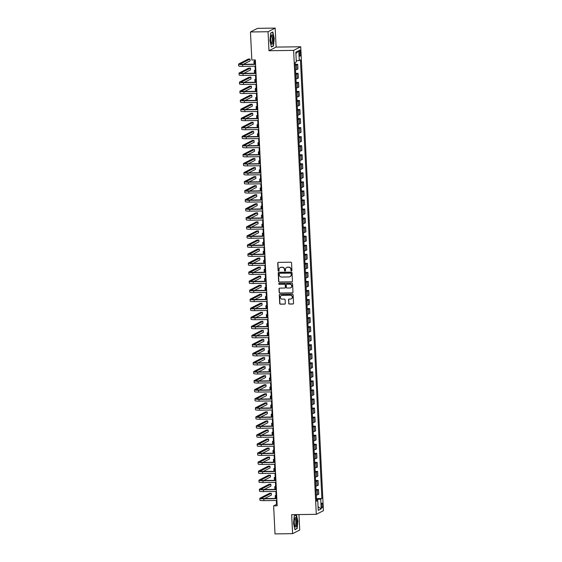 <?xml version="1.0" encoding="UTF-8"?>
<svg xmlns="http://www.w3.org/2000/svg" width="562" height="562" viewBox="0 0 562 562"><rect width="100%" height="100%" fill="white"/><g stroke="black" fill="none" stroke-linecap="round" stroke-linejoin="round"><path stroke-width="0.84" d="M291.46 270.954A0.499 0.478 -117 0 0 291.924 270.448L291.552 262.904A0.717 0.681 -117 0 0 290.828 262.201L278.394 262.37A0.717 0.681 -117 0 0 277.74 263.093L278.106 270.638A0.499 0.478 -117 0 0 278.815 271.081A0.499 0.478 -117 0 0 279.075 270.624L279.026 269.648A2.297 2.192 -117 0 1 281.126 267.343L282.159 267.329A2.297 2.192 -117 0 1 284.484 269.577L284.534 270.554A0.499 0.478 -117 0 0 285.243 270.989A0.499 0.478 -117 0 0 285.496 270.54L285.454 269.563A2.297 2.192 -117 0 1 287.547 267.259L288.587 267.245A2.297 2.192 -117 0 1 290.905 269.486L290.954 270.462A0.499 0.478 -117 0 0 291.46 270.954M286.718 267.442A2.297 2.192 -117 0 1 287.744 267.161L288.777 267.147A2.297 2.192 -117 0 1 291.102 269.388L291.151 270.364A0.499 0.478 -117 0 0 291.755 270.842M278.204 262.405A0.717 0.681 -117 0 0 277.93 262.995L278.302 270.54A0.499 0.478 -117 0 0 278.907 271.017M280.29 267.526A2.297 2.192 -117 0 1 281.316 267.245L282.356 267.231A2.297 2.192 -117 0 1 284.674 269.479L284.723 270.455A0.499 0.478 -117 0 0 285.334 270.933M322.658 505.154A2.339 0.625 89.2 0 0 322.012 503.131A2.339 0.625 89.2 0 0 321.429 505.779A2.339 0.625 89.2 0 0 322.075 507.802A2.339 0.625 89.2 0 0 322.658 505.154M288.657 303.361A0.717 0.681 -117 0 0 289.388 304.056L292.872 304.014A0.717 0.681 -117 0 0 293.526 303.29L293.118 294.91A0.717 0.681 -117 0 0 292.395 294.207L279.96 294.376A0.717 0.681 -117 0 0 279.3 295.099L279.714 303.48A0.717 0.681 -117 0 0 280.438 304.183L284.653 304.119A0.717 0.681 -117 0 0 285.306 303.403L285.131 299.813A0.717 0.681 -117 0 0 284.407 299.117L282.321 299.146A1.918 1.834 -117 0 1 281.351 295.535A1.918 1.834 -117 0 1 282.131 295.345L290.315 295.233A1.918 1.834 -117 0 1 291.285 298.836A1.918 1.834 -117 0 1 290.505 299.033L289.142 299.047A0.717 0.681 -117 0 0 288.482 299.771L288.854 303.262A0.717 0.681 -117 0 0 289.578 303.958L293.062 303.916A0.717 0.681 -117 0 0 293.259 303.88M291.671 514.659L292.605 533.661L275.008 533.9L273.638 505.856L277.157 505.807L255.352 59.965L251.832 60.015L250.462 31.971L268.053 31.732L268.98 50.728L293.617 50.39L316.301 514.328L291.671 514.659M291.79 281.913A0.717 0.681 -117 0 0 292.451 281.197L292.036 272.816A0.717 0.681 -117 0 0 291.313 272.113L278.878 272.282A0.717 0.681 -117 0 0 278.225 272.999L278.633 281.386A0.717 0.681 -117 0 0 279.356 282.089L291.987 281.815A0.717 0.681 -117 0 0 292.177 281.787M292.577 283.859L292.992 292.247A0.717 0.681 -117 0 1 292.331 292.964L279.897 293.132A0.717 0.681 -117 0 1 279.173 292.43L278.998 288.847A0.717 0.681 -117 0 1 279.651 288.123L284.695 288.053A0.717 0.681 -117 0 0 285.356 287.337L285.236 284.955A0.717 0.681 -117 0 0 284.512 284.253L279.258 284.33A0.499 0.478 -117 0 1 279.005 283.381A0.499 0.478 -117 0 1 279.209 283.332L291.854 283.157A0.717 0.681 -117 0 1 292.577 283.859M299.286 52.617L299.363 54.212A2.262 0.604 89.2 0 0 299.989 56.172A2.262 0.604 89.2 0 0 300.558 53.608L300.48 52.013A2.262 0.604 89.2 0 0 299.848 50.053A2.262 0.604 89.2 0 0 299.286 52.617M293.617 50.39L300.733 46.765L323.424 510.696L316.301 514.328M295.9 53.516L298.794 50.721L295.837 52.231L296.315 61.996L295.148 62.593L316.596 501.192L317.762 500.602L316.561 500.391M298.794 50.721L299.272 60.485L296.258 60.851M316.469 498.571L321.893 498.494L300.438 59.895L299.272 60.485M321.893 498.494L320.726 499.091L321.204 508.863L318.24 510.373L317.762 500.602M268.98 50.728L276.104 47.096L275.176 28.1L268.053 31.732M275.176 28.1L257.579 28.339L250.462 31.971M292.605 533.661L299.722 530.029L298.963 514.56M276.104 47.096L300.733 46.765M276.335 500.475L276.525 504.381L273.638 505.856M254.79 59.972L254.993 64.166M255.092 66.218L255.436 73.215M255.534 75.266L255.879 82.263M255.977 84.307L256.321 91.311M256.42 93.355L256.764 100.359M256.862 102.403L257.206 109.4M257.305 111.452L257.649 118.449M257.747 120.5L258.091 127.497M258.19 129.548L258.534 136.545M258.632 138.589L258.977 145.593M259.075 147.637L259.419 154.641M259.518 156.686L259.862 163.683M259.96 165.734L260.304 172.731M260.403 174.782L260.747 181.779M260.845 183.83L261.19 190.827M261.288 192.871L261.632 199.875M261.73 201.92L262.075 208.923M262.173 210.968L262.517 217.965M262.616 220.016L262.96 227.013M263.058 229.064L263.402 236.061M263.501 238.112L263.845 245.109M263.943 247.161L264.288 254.157M264.386 256.202L264.73 263.206M264.828 265.25L265.173 272.254M265.271 274.298L265.615 281.295M265.714 283.346L266.058 290.343M266.156 292.395L266.5 299.391M266.599 301.443L266.943 308.44M267.041 310.484L267.386 317.488M267.484 319.532L267.828 326.536M267.926 328.58L268.271 335.577M268.369 337.629L268.713 344.625M268.812 346.677L269.149 353.674M269.254 355.725L269.591 362.722M269.697 364.766L270.034 371.77M270.139 373.814L270.477 380.818M270.582 382.863L270.919 389.859M271.024 391.911L271.362 398.908M271.467 400.959L271.804 407.956M271.91 410.007L272.247 417.004M272.352 419.048L272.689 426.052M272.795 428.096L273.132 435.1M273.237 437.145L273.575 444.142M273.68 446.193L274.017 453.19M274.123 455.241L274.46 462.238M274.565 464.289L274.902 471.286M275.008 473.337L275.345 480.334M275.45 482.379L275.787 489.383M275.893 491.427L276.23 498.431M317.193 500.503L317.144 499.52L316.518 499.527M277.087 504.374L276.525 504.381M295.233 64.314L297.698 64.279L296.532 64.869A2.922 0.365 177.2 0 1 295.275 65.15M295.5 69.85A2.922 0.365 177.2 0 0 296.764 69.576L297.923 68.986L297.698 64.279M295.675 73.362L298.141 73.327L296.975 73.917A2.922 0.365 177.2 0 1 295.717 74.191M295.942 78.898A2.922 0.365 177.2 0 0 297.207 78.624L298.366 78.027L298.141 73.327M296.118 82.403L298.584 82.375L297.417 82.965A2.922 0.365 177.2 0 1 296.16 83.239M296.385 87.946A2.922 0.365 177.2 0 0 297.649 87.672L298.808 87.075L298.584 82.375M296.56 91.451L299.026 91.416L297.86 92.013A2.922 0.365 177.2 0 1 296.603 92.287M296.827 96.994A2.922 0.365 177.2 0 0 298.092 96.72L299.251 96.123L299.026 91.416M297.003 100.5L299.469 100.465L298.303 101.062A2.922 0.365 177.2 0 1 297.045 101.336M297.27 106.042A2.922 0.365 177.2 0 0 298.534 105.761L299.694 105.171L299.469 100.465M297.446 109.548L299.911 109.513L298.745 110.11A2.922 0.365 177.2 0 1 297.488 110.384M297.712 115.084A2.922 0.365 177.2 0 0 298.977 114.81L300.136 114.219L299.911 109.513M297.888 118.596L300.354 118.561L299.188 119.151A2.922 0.365 177.2 0 1 297.93 119.432M298.155 124.132A2.922 0.365 177.2 0 0 299.42 123.858L300.579 123.268L300.354 118.561M298.331 127.644L300.796 127.609L299.63 128.199A2.922 0.365 177.2 0 1 298.373 128.473M298.598 133.18A2.922 0.365 177.2 0 0 299.862 132.906L301.021 132.309L300.796 127.609M298.773 136.685L301.239 136.657L300.073 137.247A2.922 0.365 177.2 0 1 298.815 137.521M299.04 142.228A2.922 0.365 177.2 0 0 300.305 141.954L301.464 141.357L301.239 136.657M299.216 145.734L301.682 145.698L300.515 146.296A2.922 0.365 177.2 0 1 299.251 146.57M299.483 151.276A2.922 0.365 177.2 0 0 300.747 151.002L301.906 150.405L301.682 145.698M299.658 154.782L302.124 154.747L300.958 155.344A2.922 0.365 177.2 0 1 299.694 155.618M299.925 160.325A2.922 0.365 177.2 0 0 301.19 160.044L302.349 159.453L302.124 154.747M300.101 163.83L302.567 163.795L301.401 164.392A2.922 0.365 177.2 0 1 300.136 164.666M300.368 169.366A2.922 0.365 177.2 0 0 301.632 169.092L302.792 168.502L302.567 163.795M300.544 172.878L303.009 172.843L301.843 173.433A2.922 0.365 177.2 0 1 300.579 173.714M300.81 178.414A2.922 0.365 177.2 0 0 302.075 178.14L303.234 177.55L303.009 172.843M300.986 181.926L303.445 181.891L302.286 182.481A2.922 0.365 177.2 0 1 301.021 182.755M301.253 187.462A2.922 0.365 177.2 0 0 302.518 187.188L303.677 186.591L303.445 181.891M301.429 190.968L303.887 190.94L302.728 191.53A2.922 0.365 177.2 0 1 301.464 191.804M301.696 196.51A2.922 0.365 177.2 0 0 302.953 196.236L304.119 195.639L303.887 190.94M301.871 200.016L304.33 199.981L303.171 200.578A2.922 0.365 177.2 0 1 301.906 200.852M302.138 205.559A2.922 0.365 177.2 0 0 303.396 205.285L304.562 204.687L304.33 199.981M302.314 209.064L304.773 209.029L303.613 209.626A2.922 0.365 177.2 0 1 302.349 209.9M302.581 214.607A2.922 0.365 177.2 0 0 303.838 214.326L305.004 213.736L304.773 209.029M302.756 218.112L305.215 218.077L304.056 218.674A2.922 0.365 177.2 0 1 302.792 218.948M303.023 223.648A2.922 0.365 177.2 0 0 304.281 223.374L305.447 222.784L305.215 218.077M303.199 227.16L305.658 227.125L304.499 227.715A2.922 0.365 177.2 0 1 303.234 227.996M303.466 232.696A2.922 0.365 177.2 0 0 304.723 232.422L305.89 231.832L305.658 227.125M303.642 236.209L306.1 236.173L304.941 236.764A2.922 0.365 177.2 0 1 303.677 237.038M303.909 241.744A2.922 0.365 177.2 0 0 305.166 241.47L306.332 240.88L306.1 236.173M304.084 245.25L306.543 245.222L305.384 245.812A2.922 0.365 177.2 0 1 304.119 246.086M304.351 250.793A2.922 0.365 177.2 0 0 305.609 250.519L306.775 249.921L306.543 245.222M304.527 254.298L306.985 254.27L305.826 254.86A2.922 0.365 177.2 0 1 304.562 255.134M304.794 259.841A2.922 0.365 177.2 0 0 306.051 259.567L307.217 258.97L306.985 254.27M304.962 263.346L307.428 263.311L306.269 263.908A2.922 0.365 177.2 0 1 305.004 264.182M305.236 268.889A2.922 0.365 177.2 0 0 306.494 268.615L307.66 268.018L307.428 263.311M305.405 272.394L307.871 272.359L306.712 272.956A2.922 0.365 177.2 0 1 305.447 273.23M305.679 277.937A2.922 0.365 177.2 0 0 306.936 277.656L308.102 277.066L307.871 272.359M305.847 281.443L308.313 281.407L307.154 282.005A2.922 0.365 177.2 0 1 305.89 282.279M306.121 286.978A2.922 0.365 177.2 0 0 307.379 286.704L308.545 286.114L308.313 281.407M306.29 290.491L308.756 290.456L307.597 291.046A2.922 0.365 177.2 0 1 306.332 291.327M306.564 296.026A2.922 0.365 177.2 0 0 307.821 295.752L308.988 295.162L308.756 290.456M306.733 299.532L309.198 299.504L308.039 300.094A2.922 0.365 177.2 0 1 306.775 300.368M307.007 305.075A2.922 0.365 177.2 0 0 308.264 304.801L309.43 304.204L309.198 299.504M307.175 308.58L309.641 308.552L308.482 309.142A2.922 0.365 177.2 0 1 307.217 309.416M307.449 314.123A2.922 0.365 177.2 0 0 308.707 313.849L309.873 313.252L309.641 308.552M307.618 317.628L310.084 317.593L308.924 318.19A2.922 0.365 177.2 0 1 307.66 318.464M307.892 323.171A2.922 0.365 177.2 0 0 309.149 322.897L310.315 322.3L310.084 317.593M308.06 326.677L310.526 326.641L309.367 327.239A2.922 0.365 177.2 0 1 308.102 327.513M308.334 332.219A2.922 0.365 177.2 0 0 309.592 331.938L310.758 331.348L310.526 326.641M308.503 335.725L310.969 335.69L309.81 336.287A2.922 0.365 177.2 0 1 308.545 336.561M308.777 341.26A2.922 0.365 177.2 0 0 310.034 340.986L311.2 340.396L310.969 335.69M308.945 344.773L311.411 344.738L310.252 345.328A2.922 0.365 177.2 0 1 308.988 345.609M309.219 350.309A2.922 0.365 177.2 0 0 310.477 350.035L311.643 349.445L311.411 344.738M309.388 353.821L311.854 353.786L310.688 354.376A2.922 0.365 177.2 0 1 309.43 354.65M309.662 359.357A2.922 0.365 177.2 0 0 310.919 359.083L312.086 358.486L311.854 353.786M309.831 362.862L312.296 362.834L311.13 363.424A2.922 0.365 177.2 0 1 309.873 363.698M310.105 368.405A2.922 0.365 177.2 0 0 311.362 368.131L312.528 367.534L312.296 362.834M310.273 371.911L312.739 371.875L311.573 372.473A2.922 0.365 177.2 0 1 310.315 372.747M310.547 377.453A2.922 0.365 177.2 0 0 311.805 377.179L312.971 376.582L312.739 371.875M310.716 380.959L313.182 380.924L312.015 381.521A2.922 0.365 177.2 0 1 310.758 381.795M310.99 386.501A2.922 0.365 177.2 0 0 312.247 386.22L313.413 385.63L313.182 380.924M311.158 390.007L313.624 389.972L312.458 390.569A2.922 0.365 177.2 0 1 311.2 390.843M311.432 395.543A2.922 0.365 177.2 0 0 312.69 395.269L313.856 394.679L313.624 389.972M311.601 399.055L314.067 399.02L312.901 399.61A2.922 0.365 177.2 0 1 311.643 399.891M311.875 404.591A2.922 0.365 177.2 0 0 313.132 404.317L314.298 403.727L314.067 399.02M312.043 408.103L314.509 408.068L313.343 408.658A2.922 0.365 177.2 0 1 312.086 408.932M312.317 413.639A2.922 0.365 177.2 0 0 313.575 413.365L314.741 412.768L314.509 408.068M312.486 417.144L314.952 417.116L313.786 417.707A2.922 0.365 177.2 0 1 312.528 417.98M312.76 422.687A2.922 0.365 177.2 0 0 314.017 422.413L315.184 421.816L314.952 417.116M312.929 426.193L315.394 426.158L314.228 426.755A2.922 0.365 177.2 0 1 312.971 427.029M313.203 431.735A2.922 0.365 177.2 0 0 314.46 431.461L315.626 430.864L315.394 426.158M313.371 435.241L315.837 435.206L314.671 435.803A2.922 0.365 177.2 0 1 313.413 436.077M313.645 440.784A2.922 0.365 177.2 0 0 314.903 440.503L316.069 439.913L315.837 435.206M313.814 444.289L316.28 444.254L315.113 444.851A2.922 0.365 177.2 0 1 313.856 445.125M314.088 449.825A2.922 0.365 177.2 0 0 315.345 449.551L316.511 448.961L316.28 444.254M314.256 453.337L316.722 453.302L315.556 453.892A2.922 0.365 177.2 0 1 314.298 454.173M314.53 458.873A2.922 0.365 177.2 0 0 315.788 458.599L316.954 458.009L316.722 453.302M314.699 462.386L317.165 462.35L315.999 462.94A2.922 0.365 177.2 0 1 314.741 463.214M314.973 467.921A2.922 0.365 177.2 0 0 316.23 467.647L317.397 467.057L317.165 462.35M315.142 471.427L317.607 471.399L316.441 471.989A2.922 0.365 177.2 0 1 315.184 472.263M315.415 476.969A2.922 0.365 177.2 0 0 316.673 476.695L317.839 476.098L317.607 471.399M315.584 480.475L318.05 480.447L316.884 481.037A2.922 0.365 177.2 0 1 315.626 481.311M315.858 486.018A2.922 0.365 177.2 0 0 317.116 485.744L318.282 485.147L318.05 480.447M316.027 489.523L318.492 489.488L317.326 490.085A2.922 0.365 177.2 0 1 316.069 490.359M316.301 495.066A2.922 0.365 177.2 0 0 317.558 494.785L318.724 494.195L318.492 489.488M317.144 499.52L320.726 499.091M321.204 508.863L318.064 506.784M269.936 40.597L271.355 47.032L273.497 45.944L274.228 38.413L272.816 31.971L270.666 33.067L269.936 40.597M297.108 528.694L297.839 521.164L296.427 514.729L294.277 515.818L293.547 523.348L294.966 529.783L296.518 528.702M272.907 45.951L273.497 45.944M278.689 272.31A0.717 0.681 -117 0 0 278.415 272.9L278.822 281.288A0.717 0.681 -117 0 0 279.553 281.991L291.987 281.815M291.109 273.61A0.499 0.478 -117 0 0 290.603 273.118L279.686 273.265A0.499 0.478 -117 0 0 279.23 273.771L279.279 274.797A2.297 2.192 -117 0 0 281.597 277.045L289.058 276.94A2.297 2.192 -117 0 0 291.158 274.635L291.299 273.511A0.499 0.478 -117 0 0 290.793 273.02L290.603 273.118M279.588 273.28A0.499 0.478 -117 0 1 279.883 273.167L290.793 273.02M290.083 276.659A2.297 2.192 -117 0 0 291.355 274.537L291.158 274.635M291.299 273.511L291.355 274.537M279.462 288.158A0.717 0.681 -117 0 0 279.188 288.749L279.363 292.331A0.717 0.681 -117 0 0 280.094 293.034L292.528 292.865A0.717 0.681 -117 0 0 292.718 292.837M285.082 287.927A0.717 0.681 -117 0 0 285.545 287.238L285.426 284.857A0.717 0.681 -117 0 0 284.702 284.154L279.258 284.33M279.11 283.346A0.499 0.478 -117 0 0 279.454 284.232M289.929 287.983A1.918 1.834 -117 0 0 291.622 285.644A1.918 1.834 -117 0 0 289.746 284.182L286.859 284.224A0.717 0.681 -117 0 0 286.206 284.941L286.318 287.322A0.717 0.681 -117 0 0 287.042 288.025L289.929 287.983M290.8 287.744A1.918 1.834 -117 0 0 289.936 284.084L289.746 284.182M286.669 284.253A0.717 0.681 -117 0 1 287.049 284.126L289.936 284.084M288.952 299.082A0.717 0.681 -117 0 0 288.678 299.672L288.854 303.262M291.376 298.787A1.918 1.834 -117 0 0 290.512 295.134L290.315 295.233M281.45 295.486A1.918 1.834 -117 0 1 282.328 295.247L290.512 295.134M279.771 294.404A0.717 0.681 -117 0 0 279.497 295.001L279.904 303.382A0.717 0.681 -117 0 0 280.635 304.084L284.843 304.028A0.717 0.681 -117 0 0 285.032 303.993M254.839 60.963L254.136 61.314A5.479 0.688 -2.8 0 0 253.94 61.511A5.479 0.688 -2.8 0 0 254.881 61.848M253.94 61.511L254.031 63.323A5.479 0.688 -2.8 0 0 254.965 63.661M243.304 64.328L250.132 60.851L250.048 59.038L248.285 59.059L238.773 63.913A5.479 0.688 -2.8 0 0 238.576 64.11A5.479 0.688 -2.8 0 0 242.601 64.574L255.57 64.398M238.576 64.11L238.667 65.916A5.479 0.688 -2.8 0 0 242.693 66.386L255.654 66.211M255.555 64.159L243.086 64.328A3.653 0.457 177.2 0 1 240.403 64.019A3.653 0.457 177.2 0 1 240.529 63.885L250.048 59.038M255.281 70.004L254.579 70.362A5.479 0.688 -2.8 0 0 254.382 70.559A5.479 0.688 -2.8 0 0 255.324 70.896M254.382 70.559L254.474 72.372A5.479 0.688 -2.8 0 0 255.408 72.702M255.724 79.052L255.022 79.411A5.479 0.688 -2.8 0 0 254.825 79.607A5.479 0.688 -2.8 0 0 255.766 79.945M254.825 79.607L254.916 81.413A5.479 0.688 -2.8 0 0 255.851 81.75M256.167 88.101L255.464 88.459A5.479 0.688 -2.8 0 0 255.267 88.656A5.479 0.688 -2.8 0 0 256.209 88.993M255.267 88.656L255.359 90.461A5.479 0.688 -2.8 0 0 256.293 90.798M243.746 73.376L250.575 69.892L250.49 68.086L248.727 68.107L239.215 72.962A5.479 0.688 -2.8 0 0 239.019 73.151A5.479 0.688 -2.8 0 0 243.044 73.622L256.012 73.446M239.019 73.151L239.11 74.964A5.479 0.688 -2.8 0 0 243.135 75.434L256.096 75.252M255.998 73.208L243.529 73.376A3.653 0.457 177.2 0 1 240.845 73.067A3.653 0.457 177.2 0 1 240.972 72.934L250.49 68.086M244.189 82.424L251.017 78.94L250.933 77.135L249.17 77.156L239.651 82.003A5.479 0.688 -2.8 0 0 239.461 82.2A5.479 0.688 -2.8 0 0 243.487 82.67L256.455 82.495M239.461 82.2L239.553 84.012A5.479 0.688 -2.8 0 0 243.578 84.476L256.539 84.3M256.441 82.256L243.971 82.424A3.653 0.457 177.2 0 1 241.288 82.115A3.653 0.457 177.2 0 1 241.414 81.982L250.933 77.135M244.632 91.465L251.46 87.988L251.376 86.176L249.612 86.204L240.093 91.051A5.479 0.688 -2.8 0 0 239.904 91.248A5.479 0.688 -2.8 0 0 243.929 91.718L256.897 91.543M239.904 91.248L239.995 93.06A5.479 0.688 -2.8 0 0 244.02 93.524L256.982 93.348M256.883 91.304L244.414 91.473A3.653 0.457 177.2 0 1 241.73 91.156A3.653 0.457 177.2 0 1 241.857 91.03L251.376 86.176M256.609 97.149L255.907 97.507A5.479 0.688 -2.8 0 0 255.71 97.697A5.479 0.688 -2.8 0 0 256.651 98.034M255.71 97.697L255.801 99.509A5.479 0.688 -2.8 0 0 256.736 99.846M245.074 100.514L251.902 97.036L251.818 95.224L250.055 95.252L240.536 100.099A5.479 0.688 -2.8 0 0 240.346 100.296A5.479 0.688 -2.8 0 0 244.372 100.767L257.34 100.584M240.346 100.296L240.431 102.108A5.479 0.688 -2.8 0 0 244.463 102.572L257.424 102.396M257.326 100.345L244.856 100.521A3.653 0.457 177.2 0 1 242.173 100.205A3.653 0.457 177.2 0 1 242.299 100.078L251.818 95.224M272.767 43.26A4.749 1.272 89.2 0 0 272.97 36.895A4.749 1.272 89.2 0 0 271.277 35.35A4.749 1.272 89.2 0 0 271.116 35.75A4.749 1.272 89.2 0 0 271.39 43.674A4.749 1.272 89.2 0 0 272.767 43.26M271.13 43.021A3.597 0.962 89.2 0 0 271.348 43.112A3.597 0.962 89.2 0 0 271.924 42.361A3.597 0.962 89.2 0 0 272.198 38.349A3.597 0.962 89.2 0 0 271.249 35.919A3.597 0.962 89.2 0 0 271.039 36.017M270.652 33.228L272.647 32.21L274.017 38.448L273.315 45.747L271.291 46.772M294.298 522.899A4.749 1.272 89.2 0 0 295.001 526.425A4.749 1.272 89.2 0 0 296.322 526.165A4.749 1.272 89.2 0 0 296.806 521.62A4.749 1.272 89.2 0 0 294.881 518.101A4.749 1.272 89.2 0 0 294.298 522.899M294.741 525.772A3.597 0.962 89.2 0 0 294.959 525.863A3.597 0.962 89.2 0 0 295.858 521.782A3.597 0.962 89.2 0 0 294.86 518.67A3.597 0.962 89.2 0 0 294.65 518.768M295.949 514.968L297.628 521.199L296.926 528.498L294.902 529.523M294.263 515.979L296.258 514.961M257.052 106.197L256.349 106.548A5.479 0.688 -2.8 0 0 256.153 106.745A5.479 0.688 -2.8 0 0 257.094 107.082M256.153 106.745L256.244 108.557A5.479 0.688 -2.8 0 0 257.178 108.895M245.517 109.562L252.345 106.085L252.261 104.272L250.497 104.3L240.979 109.147A5.479 0.688 -2.8 0 0 240.789 109.344A5.479 0.688 -2.8 0 0 244.814 109.808L257.782 109.632M240.789 109.344L240.873 111.15A5.479 0.688 -2.8 0 0 244.906 111.62L257.867 111.445M257.768 109.393L245.299 109.569A3.653 0.457 177.2 0 1 242.615 109.253A3.653 0.457 177.2 0 1 242.742 109.126L252.261 104.272M257.494 115.245L256.792 115.596A5.479 0.688 -2.8 0 0 256.595 115.793A5.479 0.688 -2.8 0 0 257.537 116.13M256.595 115.793L256.686 117.606A5.479 0.688 -2.8 0 0 257.621 117.943M245.959 118.61L252.788 115.133L252.703 113.32L250.94 113.341L241.421 118.196A5.479 0.688 -2.8 0 0 241.231 118.392A5.479 0.688 -2.8 0 0 245.257 118.856L258.225 118.68M241.231 118.392L241.316 120.198A5.479 0.688 -2.8 0 0 245.348 120.668L258.309 120.493M258.211 118.442L245.742 118.61A3.653 0.457 177.2 0 1 243.058 118.301A3.653 0.457 177.2 0 1 243.184 118.168L252.703 113.32M257.937 124.286L257.234 124.645A5.479 0.688 -2.8 0 0 257.038 124.841A5.479 0.688 -2.8 0 0 257.979 125.178M257.038 124.841L257.129 126.654A5.479 0.688 -2.8 0 0 258.063 126.991M246.402 127.658L253.23 124.174L253.146 122.368L251.383 122.39L241.864 127.244A5.479 0.688 -2.8 0 0 241.674 127.434A5.479 0.688 -2.8 0 0 245.699 127.904L258.668 127.729M241.674 127.434L241.758 129.246A5.479 0.688 -2.8 0 0 245.791 129.717L258.752 129.541M258.653 127.49L246.184 127.658A3.653 0.457 177.2 0 1 243.494 127.349A3.653 0.457 177.2 0 1 243.627 127.216L253.146 122.368M258.38 133.335L257.677 133.693A5.479 0.688 -2.8 0 0 257.48 133.889A5.479 0.688 -2.8 0 0 258.422 134.227M257.48 133.889L257.572 135.695A5.479 0.688 -2.8 0 0 258.506 136.032M246.844 136.707L253.673 133.222L253.588 131.417L251.825 131.438L242.306 136.285A5.479 0.688 -2.8 0 0 242.117 136.482A5.479 0.688 -2.8 0 0 246.142 136.952L259.11 136.777M242.117 136.482L242.201 138.294A5.479 0.688 -2.8 0 0 246.233 138.758L259.194 138.582M259.096 136.538L246.627 136.707A3.653 0.457 177.2 0 1 243.936 136.397A3.653 0.457 177.2 0 1 244.07 136.264L253.588 131.417M258.815 142.383L258.12 142.741A5.479 0.688 -2.8 0 0 257.923 142.938A5.479 0.688 -2.8 0 0 258.864 143.275M257.923 142.938L258.014 144.743A5.479 0.688 -2.8 0 0 258.949 145.08M247.287 145.748L254.115 142.27L254.031 140.465L252.268 140.486L242.749 145.333A5.479 0.688 -2.8 0 0 242.559 145.53A5.479 0.688 -2.8 0 0 246.585 146.001L259.546 145.825M242.559 145.53L242.643 147.342A5.479 0.688 -2.8 0 0 246.676 147.806L259.637 147.63M259.539 145.586L247.069 145.755A3.653 0.457 177.2 0 1 244.379 145.439A3.653 0.457 177.2 0 1 244.512 145.312L254.031 140.465M259.258 151.431L258.562 151.789A5.479 0.688 -2.8 0 0 258.365 151.986A5.479 0.688 -2.8 0 0 259.307 152.316M258.365 151.986L258.457 153.791A5.479 0.688 -2.8 0 0 259.391 154.129M247.73 154.796L254.558 151.319L254.467 149.506L252.71 149.534L243.191 154.381A5.479 0.688 -2.8 0 0 243.002 154.578A5.479 0.688 -2.8 0 0 247.027 155.049L259.988 154.866M243.002 154.578L243.086 156.391A5.479 0.688 -2.8 0 0 247.118 156.854L260.08 156.679M259.981 154.634L247.512 154.803A3.653 0.457 177.2 0 1 244.821 154.487A3.653 0.457 177.2 0 1 244.955 154.36L254.467 149.506M259.7 160.479L259.005 160.83A5.479 0.688 -2.8 0 0 258.808 161.027A5.479 0.688 -2.8 0 0 259.749 161.364M258.808 161.027L258.899 162.84A5.479 0.688 -2.8 0 0 259.834 163.177M248.172 163.844L255 160.367L254.909 158.554L253.153 158.582L243.634 163.43A5.479 0.688 -2.8 0 0 243.444 163.626A5.479 0.688 -2.8 0 0 247.47 164.09L260.431 163.914M243.444 163.626L243.529 165.432A5.479 0.688 -2.8 0 0 247.561 165.902L260.522 165.727M260.424 163.675L247.954 163.851A3.653 0.457 177.2 0 1 245.264 163.535A3.653 0.457 177.2 0 1 245.397 163.409L254.909 158.554M260.143 169.527L259.447 169.879A5.479 0.688 -2.8 0 0 259.251 170.075A5.479 0.688 -2.8 0 0 260.192 170.412M259.251 170.075L259.342 171.888A5.479 0.688 -2.8 0 0 260.276 172.225M248.615 172.892L255.443 169.415L255.352 167.602L253.595 167.624L244.077 172.478A5.479 0.688 -2.8 0 0 243.887 172.675A5.479 0.688 -2.8 0 0 247.912 173.138L260.873 172.963M243.887 172.675L243.971 174.48A5.479 0.688 -2.8 0 0 248.004 174.951L260.965 174.775M260.866 172.724L248.397 172.892A3.653 0.457 177.2 0 1 245.706 172.583A3.653 0.457 177.2 0 1 245.84 172.45L255.352 167.602M260.585 178.568L259.89 178.927A5.479 0.688 -2.8 0 0 259.693 179.123A5.479 0.688 -2.8 0 0 260.635 179.461M259.693 179.123L259.785 180.936A5.479 0.688 -2.8 0 0 260.719 181.273M249.057 181.94L255.886 178.456L255.794 176.651L254.038 176.672L244.519 181.526A5.479 0.688 -2.8 0 0 244.33 181.723A5.479 0.688 -2.8 0 0 248.355 182.186L261.316 182.011M244.33 181.723L244.414 183.528A5.479 0.688 -2.8 0 0 248.446 183.999L261.407 183.823M261.309 181.772L248.84 181.94A3.653 0.457 177.2 0 1 246.149 181.631A3.653 0.457 177.2 0 1 246.282 181.498L255.794 176.651M261.028 187.617L260.332 187.975A5.479 0.688 -2.8 0 0 260.136 188.172A5.479 0.688 -2.8 0 0 261.077 188.509M260.136 188.172L260.227 189.977A5.479 0.688 -2.8 0 0 261.161 190.314M249.5 190.989L256.328 187.504L256.237 185.699L254.481 185.72L244.962 190.567A5.479 0.688 -2.8 0 0 244.772 190.764A5.479 0.688 -2.8 0 0 248.797 191.235L261.759 191.059M244.772 190.764L244.856 192.576A5.479 0.688 -2.8 0 0 248.889 193.047L261.85 192.864M261.752 190.82L249.282 190.989A3.653 0.457 177.2 0 1 246.592 190.68A3.653 0.457 177.2 0 1 246.725 190.546L256.237 185.699M261.471 196.665L260.775 197.023A5.479 0.688 -2.8 0 0 260.578 197.22A5.479 0.688 -2.8 0 0 261.52 197.557M260.578 197.22L260.67 199.025A5.479 0.688 -2.8 0 0 261.604 199.362M249.942 200.03L256.771 196.552L256.679 194.747L254.923 194.768L245.404 199.615A5.479 0.688 -2.8 0 0 245.215 199.812A5.479 0.688 -2.8 0 0 249.24 200.283L262.201 200.107M245.215 199.812L245.299 201.625A5.479 0.688 -2.8 0 0 249.331 202.088L262.292 201.913M262.194 199.868L249.725 200.037A3.653 0.457 177.2 0 1 247.034 199.721A3.653 0.457 177.2 0 1 247.168 199.594L256.679 194.747M261.913 205.713L261.218 206.071A5.479 0.688 -2.8 0 0 261.021 206.268A5.479 0.688 -2.8 0 0 261.962 206.605M261.021 206.268L261.112 208.073A5.479 0.688 -2.8 0 0 262.047 208.411M250.385 209.078L257.213 205.601L257.122 203.788L255.366 203.816L245.847 208.664A5.479 0.688 -2.8 0 0 245.657 208.86A5.479 0.688 -2.8 0 0 249.683 209.331L262.644 209.155M245.657 208.86L245.742 210.673A5.479 0.688 -2.8 0 0 249.774 211.136L262.735 210.961M262.637 208.916L250.167 209.085A3.653 0.457 177.2 0 1 247.477 208.769A3.653 0.457 177.2 0 1 247.61 208.643L257.122 203.788M262.356 214.761L261.66 215.12A5.479 0.688 -2.8 0 0 261.463 215.309A5.479 0.688 -2.8 0 0 262.405 215.646M261.463 215.309L261.555 217.122A5.479 0.688 -2.8 0 0 262.489 217.459M250.828 218.126L257.656 214.649L257.565 212.836L255.808 212.865L246.289 217.712A5.479 0.688 -2.8 0 0 246.1 217.908A5.479 0.688 -2.8 0 0 250.125 218.372L263.086 218.197M246.1 217.908L246.184 219.714A5.479 0.688 -2.8 0 0 250.216 220.185L263.178 220.009M263.079 217.958L250.61 218.133A3.653 0.457 177.2 0 1 247.919 217.817A3.653 0.457 177.2 0 1 248.053 217.691L257.565 212.836M262.798 223.809L262.103 224.161A5.479 0.688 -2.8 0 0 261.906 224.357A5.479 0.688 -2.8 0 0 262.847 224.695M261.906 224.357L261.997 226.17A5.479 0.688 -2.8 0 0 262.932 226.507M251.27 227.174L258.099 223.697L258.007 221.885L256.251 221.906L246.732 226.76A5.479 0.688 -2.8 0 0 246.542 226.957A5.479 0.688 -2.8 0 0 250.568 227.42L263.529 227.245M246.542 226.957L246.627 228.762A5.479 0.688 -2.8 0 0 250.659 229.233L263.62 229.057M263.522 227.006L251.052 227.174A3.653 0.457 177.2 0 1 248.362 226.865A3.653 0.457 177.2 0 1 248.495 226.732L258.007 221.885M263.241 232.851L262.545 233.209A5.479 0.688 -2.8 0 0 262.349 233.406A5.479 0.688 -2.8 0 0 263.29 233.743M262.349 233.406L262.44 235.218A5.479 0.688 -2.8 0 0 263.374 235.555M251.713 236.223L258.541 232.738L258.45 230.933L256.693 230.954L247.175 235.808A5.479 0.688 -2.8 0 0 246.985 236.005A5.479 0.688 -2.8 0 0 251.01 236.469L263.971 236.293M246.985 236.005L247.069 237.81A5.479 0.688 -2.8 0 0 251.102 238.281L264.063 238.105M263.964 236.054L251.495 236.223A3.653 0.457 177.2 0 1 248.804 235.914A3.653 0.457 177.2 0 1 248.938 235.78L258.45 230.933M263.683 241.899L262.988 242.257A5.479 0.688 -2.8 0 0 262.791 242.454A5.479 0.688 -2.8 0 0 263.733 242.791M262.791 242.454L262.883 244.259A5.479 0.688 -2.8 0 0 263.817 244.596M252.155 245.271L258.984 241.786L258.892 239.981L257.136 240.002L247.617 244.856A5.479 0.688 -2.8 0 0 247.428 245.046A5.479 0.688 -2.8 0 0 251.453 245.517L264.414 245.341M247.428 245.046L247.512 246.858A5.479 0.688 -2.8 0 0 251.544 247.329L264.505 247.147M264.407 245.102L251.938 245.271A3.653 0.457 177.2 0 1 249.247 244.962A3.653 0.457 177.2 0 1 249.38 244.828L258.892 239.981M264.126 250.947L263.43 251.305A5.479 0.688 -2.8 0 0 263.234 251.502A5.479 0.688 -2.8 0 0 264.175 251.839M263.234 251.502L263.325 253.307A5.479 0.688 -2.8 0 0 264.259 253.645M252.598 254.319L259.426 250.835L259.335 249.029L257.579 249.05L248.06 253.898A5.479 0.688 -2.8 0 0 247.87 254.094A5.479 0.688 -2.8 0 0 251.895 254.565L264.857 254.389M247.87 254.094L247.954 255.907A5.479 0.688 -2.8 0 0 251.987 256.37L264.948 256.195M264.85 254.15L252.38 254.319A3.653 0.457 177.2 0 1 249.69 254.01A3.653 0.457 177.2 0 1 249.823 253.876L259.335 249.029M264.569 259.995L263.873 260.354A5.479 0.688 -2.8 0 0 263.676 260.55A5.479 0.688 -2.8 0 0 264.611 260.887M263.676 260.55L263.768 262.356A5.479 0.688 -2.8 0 0 264.702 262.693M253.041 263.36L259.869 259.883L259.777 258.07L258.021 258.099L248.502 262.946A5.479 0.688 -2.8 0 0 248.313 263.142A5.479 0.688 -2.8 0 0 252.338 263.613L265.299 263.438M248.313 263.142L248.397 264.955A5.479 0.688 -2.8 0 0 252.429 265.419L265.39 265.243M265.292 263.199L252.823 263.367A3.653 0.457 177.2 0 1 250.132 263.051A3.653 0.457 177.2 0 1 250.266 262.925L259.777 258.07M265.011 269.043L264.316 269.402A5.479 0.688 -2.8 0 0 264.119 269.591A5.479 0.688 -2.8 0 0 265.053 269.929M264.119 269.591L264.21 271.404A5.479 0.688 -2.8 0 0 265.145 271.741M253.483 272.408L260.311 268.931L260.22 267.119L258.464 267.147L248.945 271.994A5.479 0.688 -2.8 0 0 248.755 272.191A5.479 0.688 -2.8 0 0 252.781 272.661L265.742 272.479M248.755 272.191L248.84 273.996A5.479 0.688 -2.8 0 0 252.872 274.467L265.833 274.291M265.735 272.24L253.265 272.415A3.653 0.457 177.2 0 1 250.575 272.099A3.653 0.457 177.2 0 1 250.708 271.973L260.22 267.119M265.454 278.092L264.758 278.443A5.479 0.688 -2.8 0 0 264.562 278.64A5.479 0.688 -2.8 0 0 265.496 278.977M264.562 278.64L264.653 280.452A5.479 0.688 -2.8 0 0 265.587 280.789M253.926 281.457L260.754 277.979L260.663 276.167L258.906 276.195L249.388 281.042A5.479 0.688 -2.8 0 0 249.198 281.239A5.479 0.688 -2.8 0 0 253.223 281.702L266.184 281.527M249.198 281.239L249.282 283.044A5.479 0.688 -2.8 0 0 253.314 283.515L266.276 283.339M266.177 281.288L253.708 281.457A3.653 0.457 177.2 0 1 251.017 281.148A3.653 0.457 177.2 0 1 251.151 281.014L260.663 276.167M265.896 287.133L265.201 287.491A5.479 0.688 -2.8 0 0 265.004 287.688A5.479 0.688 -2.8 0 0 265.938 288.025M265.004 287.688L265.095 289.5A5.479 0.688 -2.8 0 0 266.03 289.837M254.368 290.505L261.197 287.027L261.105 285.215L259.349 285.236L249.83 290.09A5.479 0.688 -2.8 0 0 249.64 290.287A5.479 0.688 -2.8 0 0 253.666 290.751L266.627 290.575M249.64 290.287L249.725 292.092A5.479 0.688 -2.8 0 0 253.757 292.563L266.718 292.388M266.62 290.336L254.15 290.505A3.653 0.457 177.2 0 1 251.46 290.196A3.653 0.457 177.2 0 1 251.593 290.062L261.105 285.215M266.339 296.181L265.643 296.539A5.479 0.688 -2.8 0 0 265.447 296.736A5.479 0.688 -2.8 0 0 266.381 297.073M265.447 296.736L265.538 298.541A5.479 0.688 -2.8 0 0 266.472 298.879M254.811 299.553L261.639 296.069L261.548 294.263L259.792 294.284L250.273 299.139A5.479 0.688 -2.8 0 0 250.083 299.328A5.479 0.688 -2.8 0 0 254.108 299.799L267.069 299.623M250.083 299.328L250.167 301.141A5.479 0.688 -2.8 0 0 254.2 301.611L267.161 301.429M267.062 299.384L254.593 299.553A3.653 0.457 177.2 0 1 251.902 299.244A3.653 0.457 177.2 0 1 252.036 299.11L261.548 294.263M266.781 305.229L266.086 305.588A5.479 0.688 -2.8 0 0 265.889 305.784A5.479 0.688 -2.8 0 0 266.824 306.121M265.889 305.784L265.981 307.59A5.479 0.688 -2.8 0 0 266.915 307.927M255.253 308.601L262.082 305.117L261.99 303.311L260.234 303.332L250.715 308.18A5.479 0.688 -2.8 0 0 250.526 308.376A5.479 0.688 -2.8 0 0 254.551 308.847L267.512 308.671M250.526 308.376L250.61 310.189A5.479 0.688 -2.8 0 0 254.642 310.653L267.603 310.477M267.505 308.433L255.029 308.601A3.653 0.457 177.2 0 1 252.345 308.292A3.653 0.457 177.2 0 1 252.478 308.159L261.99 303.311M267.224 314.277L266.529 314.636A5.479 0.688 -2.8 0 0 266.332 314.832A5.479 0.688 -2.8 0 0 267.266 315.17M266.332 314.832L266.423 316.638A5.479 0.688 -2.8 0 0 267.357 316.975M255.696 317.642L262.524 314.165L262.433 312.353L260.677 312.381L251.158 317.228A5.479 0.688 -2.8 0 0 250.968 317.425A5.479 0.688 -2.8 0 0 254.993 317.895L267.955 317.72M250.968 317.425L251.052 319.237A5.479 0.688 -2.8 0 0 255.085 319.701L268.046 319.525M267.948 317.481L255.471 317.649A3.653 0.457 177.2 0 1 252.788 317.333A3.653 0.457 177.2 0 1 252.921 317.207L262.433 312.353M267.667 323.326L266.971 323.684A5.479 0.688 -2.8 0 0 266.774 323.874A5.479 0.688 -2.8 0 0 267.709 324.211M266.774 323.874L266.866 325.686A5.479 0.688 -2.8 0 0 267.8 326.023M256.139 326.691L262.967 323.213L262.875 321.401L261.119 321.429L251.6 326.276A5.479 0.688 -2.8 0 0 251.411 326.473A5.479 0.688 -2.8 0 0 255.436 326.943L268.397 326.761M251.411 326.473L251.495 328.285A5.479 0.688 -2.8 0 0 255.527 328.749L268.488 328.573M268.39 326.522L255.914 326.698A3.653 0.457 177.2 0 1 253.23 326.382A3.653 0.457 177.2 0 1 253.364 326.255L262.875 321.401M268.109 332.374L267.414 332.725A5.479 0.688 -2.8 0 0 267.217 332.922A5.479 0.688 -2.8 0 0 268.151 333.259M267.217 332.922L267.308 334.734A5.479 0.688 -2.8 0 0 268.243 335.071M256.581 335.739L263.409 332.261L263.318 330.449L261.562 330.477L252.043 335.324A5.479 0.688 -2.8 0 0 251.853 335.521A5.479 0.688 -2.8 0 0 255.879 335.985L268.84 335.809M251.853 335.521L251.938 337.326A5.479 0.688 -2.8 0 0 255.97 337.797L268.931 337.622M268.833 335.57L256.356 335.739A3.653 0.457 177.2 0 1 253.673 335.43A3.653 0.457 177.2 0 1 253.806 335.303L263.318 330.449M268.552 341.422L267.856 341.773A5.479 0.688 -2.8 0 0 267.66 341.97A5.479 0.688 -2.8 0 0 268.594 342.307M267.66 341.97L267.751 343.782A5.479 0.688 -2.8 0 0 268.685 344.12M257.024 344.787L263.852 341.31L263.761 339.497L262.004 339.518L252.486 344.373A5.479 0.688 -2.8 0 0 252.296 344.569A5.479 0.688 -2.8 0 0 256.321 345.033L269.282 344.857M252.296 344.569L252.38 346.375A5.479 0.688 -2.8 0 0 256.413 346.845L269.374 346.67M269.275 344.618L256.799 344.787A3.653 0.457 177.2 0 1 254.115 344.478A3.653 0.457 177.2 0 1 254.249 344.344L263.761 339.497M268.994 350.463L268.299 350.821A5.479 0.688 -2.8 0 0 268.102 351.018A5.479 0.688 -2.8 0 0 269.036 351.355M268.102 351.018L268.193 352.831A5.479 0.688 -2.8 0 0 269.128 353.168M257.466 353.835L264.295 350.351L264.203 348.545L262.447 348.566L252.928 353.421A5.479 0.688 -2.8 0 0 252.731 353.61A5.479 0.688 -2.8 0 0 256.764 354.081L269.725 353.905M252.731 353.61L252.823 355.423A5.479 0.688 -2.8 0 0 256.855 355.894L269.816 355.718M269.718 353.667L257.241 353.835A3.653 0.457 177.2 0 1 254.558 353.526A3.653 0.457 177.2 0 1 254.691 353.393L264.203 348.545M269.437 359.511L268.741 359.87A5.479 0.688 -2.8 0 0 268.545 360.066A5.479 0.688 -2.8 0 0 269.479 360.404M268.545 360.066L268.636 361.872A5.479 0.688 -2.8 0 0 269.57 362.209M257.909 362.883L264.737 359.399L264.646 357.594L262.89 357.615L253.371 362.462A5.479 0.688 -2.8 0 0 253.174 362.659A5.479 0.688 -2.8 0 0 257.206 363.129L270.167 362.954M253.174 362.659L253.265 364.471A5.479 0.688 -2.8 0 0 257.298 364.935L270.259 364.759M270.153 362.715L257.684 362.883A3.653 0.457 177.2 0 1 255 362.574A3.653 0.457 177.2 0 1 255.127 362.441L264.646 357.594M269.879 368.56L269.184 368.918A5.479 0.688 -2.8 0 0 268.987 369.115A5.479 0.688 -2.8 0 0 269.922 369.452M268.987 369.115L269.079 370.92A5.479 0.688 -2.8 0 0 270.013 371.257M258.351 371.925L265.18 368.447L265.088 366.635L263.332 366.663L253.813 371.51A5.479 0.688 -2.8 0 0 253.617 371.707A5.479 0.688 -2.8 0 0 257.649 372.177L270.61 372.002M253.617 371.707L253.708 373.519A5.479 0.688 -2.8 0 0 257.74 373.983L270.701 373.807M270.596 371.763L258.127 371.932A3.653 0.457 177.2 0 1 255.443 371.615A3.653 0.457 177.2 0 1 255.57 371.489L265.088 366.635M270.322 377.608L269.627 377.966A5.479 0.688 -2.8 0 0 269.43 378.156A5.479 0.688 -2.8 0 0 270.364 378.493M269.43 378.156L269.521 379.968A5.479 0.688 -2.8 0 0 270.455 380.305M258.794 380.973L265.622 377.495L265.531 375.683L263.775 375.711L254.256 380.558A5.479 0.688 -2.8 0 0 254.059 380.755A5.479 0.688 -2.8 0 0 258.091 381.226L271.053 381.043M254.059 380.755L254.15 382.567A5.479 0.688 -2.8 0 0 258.176 383.031L271.144 382.855M271.039 380.811L258.569 380.98A3.653 0.457 177.2 0 1 255.886 380.664A3.653 0.457 177.2 0 1 256.012 380.537L265.531 375.683M270.765 386.656L270.069 387.007A5.479 0.688 -2.8 0 0 269.872 387.204A5.479 0.688 -2.8 0 0 270.807 387.541M269.872 387.204L269.964 389.016A5.479 0.688 -2.8 0 0 270.898 389.354M259.237 390.021L266.065 386.544L265.974 384.731L264.217 384.759L254.698 389.607A5.479 0.688 -2.8 0 0 254.502 389.803A5.479 0.688 -2.8 0 0 258.534 390.267L271.495 390.091M254.502 389.803L254.593 391.609A5.479 0.688 -2.8 0 0 258.618 392.079L271.587 391.904M271.481 389.852L259.012 390.028A3.653 0.457 177.2 0 1 256.328 389.712A3.653 0.457 177.2 0 1 256.455 389.585L265.974 384.731M271.207 395.704L270.512 396.055A5.479 0.688 -2.8 0 0 270.315 396.252A5.479 0.688 -2.8 0 0 271.249 396.589M270.315 396.252L270.406 398.065A5.479 0.688 -2.8 0 0 271.341 398.402M259.679 399.069L266.507 395.592L266.416 393.779L264.66 393.8L255.141 398.655A5.479 0.688 -2.8 0 0 254.944 398.851A5.479 0.688 -2.8 0 0 258.977 399.315L271.938 399.139M254.944 398.851L255.036 400.657A5.479 0.688 -2.8 0 0 259.061 401.127L272.029 400.952M271.924 398.901L259.454 399.069A3.653 0.457 177.2 0 1 256.771 398.76A3.653 0.457 177.2 0 1 256.897 398.627L266.416 393.779M271.65 404.745L270.954 405.104A5.479 0.688 -2.8 0 0 270.758 405.3A5.479 0.688 -2.8 0 0 271.692 405.638M270.758 405.3L270.849 407.113A5.479 0.688 -2.8 0 0 271.783 407.45M260.122 408.117L266.95 404.633L266.859 402.828L265.102 402.849L255.584 407.703A5.479 0.688 -2.8 0 0 255.387 407.893A5.479 0.688 -2.8 0 0 259.419 408.363L272.38 408.188M255.387 407.893L255.478 409.705A5.479 0.688 -2.8 0 0 259.503 410.176L272.472 410M272.366 407.949L259.897 408.117A3.653 0.457 177.2 0 1 257.213 407.808A3.653 0.457 177.2 0 1 257.34 407.675L266.859 402.828M272.092 413.794L271.39 414.152A5.479 0.688 -2.8 0 0 271.2 414.349A5.479 0.688 -2.8 0 0 272.134 414.686M271.2 414.349L271.291 416.154A5.479 0.688 -2.8 0 0 272.226 416.491M260.564 417.166L267.393 413.681L267.301 411.876L265.545 411.897L256.026 416.744A5.479 0.688 -2.8 0 0 255.829 416.941A5.479 0.688 -2.8 0 0 259.862 417.411L272.823 417.236M255.829 416.941L255.921 418.753A5.479 0.688 -2.8 0 0 259.946 419.224L272.914 419.041M272.809 416.997L260.339 417.166A3.653 0.457 177.2 0 1 257.656 416.856A3.653 0.457 177.2 0 1 257.782 416.723L267.301 411.876M272.535 422.842L271.832 423.2A5.479 0.688 -2.8 0 0 271.643 423.397A5.479 0.688 -2.8 0 0 272.577 423.734M271.643 423.397L271.734 425.202A5.479 0.688 -2.8 0 0 272.668 425.539M261.007 426.207L267.835 422.729L267.744 420.924L265.988 420.945L256.469 425.792A5.479 0.688 -2.8 0 0 256.272 425.989A5.479 0.688 -2.8 0 0 260.304 426.46L273.265 426.284M256.272 425.989L256.363 427.801A5.479 0.688 -2.8 0 0 260.389 428.265L273.357 428.089M273.251 426.045L260.782 426.214A3.653 0.457 177.2 0 1 258.099 425.898A3.653 0.457 177.2 0 1 258.225 425.771L267.744 420.924M272.977 431.89L272.275 432.248A5.479 0.688 -2.8 0 0 272.085 432.445A5.479 0.688 -2.8 0 0 273.02 432.782M272.085 432.445L272.17 434.25A5.479 0.688 -2.8 0 0 273.111 434.588M261.449 435.255L268.278 431.778L268.186 429.965L266.43 429.993L256.911 434.84A5.479 0.688 -2.8 0 0 256.715 435.037A5.479 0.688 -2.8 0 0 260.747 435.508L273.708 435.325M256.715 435.037L256.806 436.85A5.479 0.688 -2.8 0 0 260.831 437.313L273.799 437.138M273.694 435.093L261.225 435.262A3.653 0.457 177.2 0 1 258.541 434.946A3.653 0.457 177.2 0 1 258.668 434.819L268.186 429.965M273.42 440.938L272.718 441.289A5.479 0.688 -2.8 0 0 272.528 441.486A5.479 0.688 -2.8 0 0 273.462 441.823M272.528 441.486L272.612 443.299A5.479 0.688 -2.8 0 0 273.553 443.636M261.892 444.303L268.72 440.826L268.629 439.013L266.873 439.041L257.354 443.889A5.479 0.688 -2.8 0 0 257.157 444.085A5.479 0.688 -2.8 0 0 261.19 444.549L274.151 444.373M257.157 444.085L257.248 445.891A5.479 0.688 -2.8 0 0 261.274 446.361L274.242 446.186M274.137 444.135L261.667 444.31A3.653 0.457 177.2 0 1 258.984 443.994A3.653 0.457 177.2 0 1 259.11 443.868L268.629 439.013M273.863 449.986L273.16 450.338A5.479 0.688 -2.8 0 0 272.97 450.534A5.479 0.688 -2.8 0 0 273.905 450.872M272.97 450.534L273.055 452.347A5.479 0.688 -2.8 0 0 273.996 452.684M262.335 453.351L269.163 449.874L269.072 448.062L267.315 448.083L257.796 452.937A5.479 0.688 -2.8 0 0 257.6 453.134A5.479 0.688 -2.8 0 0 261.632 453.597L274.593 453.422M257.6 453.134L257.691 454.939A5.479 0.688 -2.8 0 0 261.716 455.41L274.685 455.234M274.579 453.183L262.11 453.351A3.653 0.457 177.2 0 1 259.426 453.042A3.653 0.457 177.2 0 1 259.553 452.909L269.072 448.062M274.305 459.028L273.603 459.386A5.479 0.688 -2.8 0 0 273.413 459.583A5.479 0.688 -2.8 0 0 274.347 459.92M273.413 459.583L273.497 461.395A5.479 0.688 -2.8 0 0 274.439 461.732M262.777 462.4L269.605 458.915L269.514 457.11L267.758 457.131L258.239 461.985A5.479 0.688 -2.8 0 0 258.042 462.182A5.479 0.688 -2.8 0 0 262.075 462.645L275.036 462.47M258.042 462.182L258.134 463.987A5.479 0.688 -2.8 0 0 262.159 464.458L275.127 464.282M275.022 462.231L262.552 462.4A3.653 0.457 177.2 0 1 259.869 462.09A3.653 0.457 177.2 0 1 259.995 461.957L269.514 457.11M274.748 468.076L274.045 468.434A5.479 0.688 -2.8 0 0 273.856 468.631A5.479 0.688 -2.8 0 0 274.79 468.968M273.856 468.631L273.94 470.436A5.479 0.688 -2.8 0 0 274.881 470.773M263.22 471.448L270.048 467.963L269.957 466.158L268.2 466.179L258.682 471.033A5.479 0.688 -2.8 0 0 258.485 471.223A5.479 0.688 -2.8 0 0 262.517 471.694L275.478 471.518M258.485 471.223L258.576 473.035A5.479 0.688 -2.8 0 0 262.602 473.506L275.57 473.323M275.464 471.279L262.995 471.448A3.653 0.457 177.2 0 1 260.311 471.139A3.653 0.457 177.2 0 1 260.438 471.005L269.957 466.158M275.19 477.124L274.488 477.482A5.479 0.688 -2.8 0 0 274.298 477.679A5.479 0.688 -2.8 0 0 275.232 478.016M274.298 477.679L274.382 479.484A5.479 0.688 -2.8 0 0 275.324 479.822M263.662 480.489L270.491 477.012L270.399 475.206L268.643 475.227L259.124 480.074A5.479 0.688 -2.8 0 0 258.927 480.271A5.479 0.688 -2.8 0 0 262.96 480.742L275.921 480.566M258.927 480.271L259.019 482.084A5.479 0.688 -2.8 0 0 263.044 482.547L276.012 482.372M275.907 480.327L263.438 480.496A3.653 0.457 177.2 0 1 260.754 480.187A3.653 0.457 177.2 0 1 260.88 480.053L270.399 475.206M275.633 486.172L274.93 486.53A5.479 0.688 -2.8 0 0 274.741 486.727A5.479 0.688 -2.8 0 0 275.675 487.064M274.741 486.727L274.825 488.533A5.479 0.688 -2.8 0 0 275.766 488.87M264.105 489.537L270.933 486.06L270.842 484.247L269.086 484.275L259.567 489.123A5.479 0.688 -2.8 0 0 259.37 489.319A5.479 0.688 -2.8 0 0 263.402 489.79L276.363 489.614M259.37 489.319L259.461 491.132A5.479 0.688 -2.8 0 0 263.487 491.595L276.455 491.42M276.349 489.376L263.88 489.544A3.653 0.457 177.2 0 1 261.197 489.228A3.653 0.457 177.2 0 1 261.323 489.102L270.842 484.247M276.075 495.22L275.373 495.579A5.479 0.688 -2.8 0 0 275.183 495.768A5.479 0.688 -2.8 0 0 276.118 496.106M275.183 495.768L275.268 497.581A5.479 0.688 -2.8 0 0 276.209 497.918M264.547 498.585L271.376 495.108L271.284 493.296L269.528 493.324L260.009 498.171A5.479 0.688 -2.8 0 0 259.813 498.368A5.479 0.688 -2.8 0 0 263.845 498.838L276.806 498.656M259.813 498.368L259.904 500.173A5.479 0.688 -2.8 0 0 263.929 500.644L276.897 500.468M276.792 498.417L264.323 498.592A3.653 0.457 177.2 0 1 261.639 498.276A3.653 0.457 177.2 0 1 261.766 498.15L271.284 493.296M296.764 69.576L296.532 64.869M297.207 78.624L296.975 73.917M297.649 87.672L297.417 82.965M298.092 96.72L297.86 92.013M298.534 105.761L298.303 101.062M298.977 114.81L298.745 110.11M299.42 123.858L299.188 119.151M299.862 132.906L299.63 128.199M300.305 141.954L300.073 137.247M300.747 151.002L300.515 146.296M301.19 160.044L300.958 155.344M301.632 169.092L301.401 164.392M302.075 178.14L301.843 173.433M302.518 187.188L302.286 182.481M302.953 196.236L302.728 191.53M303.396 205.285L303.171 200.578M303.838 214.326L303.613 209.626M304.281 223.374L304.056 218.674M304.723 232.422L304.499 227.715M305.166 241.47L304.941 236.764M305.609 250.519L305.384 245.812M306.051 259.567L305.826 254.86M306.494 268.615L306.269 263.908M306.936 277.656L306.712 272.956M307.379 286.704L307.154 282.005M307.821 295.752L307.597 291.046M308.264 304.801L308.039 300.094M308.707 313.849L308.482 309.142M309.149 322.897L308.924 318.19M309.592 331.938L309.367 327.239M310.034 340.986L309.81 336.287M310.477 350.035L310.252 345.328M310.919 359.083L310.688 354.376M311.362 368.131L311.13 363.424M311.805 377.179L311.573 372.473M312.247 386.22L312.015 381.521M312.69 395.269L312.458 390.569M313.132 404.317L312.901 399.61M313.575 413.365L313.343 408.658M314.017 422.413L313.786 417.707M314.46 431.461L314.228 426.755M314.903 440.503L314.671 435.803M315.345 449.551L315.113 444.851M315.788 458.599L315.556 453.892M316.23 467.647L315.999 462.94M316.673 476.695L316.441 471.989M317.116 485.744L316.884 481.037M317.558 494.785L317.326 490.085M299.279 52.027L300.48 52.013M299.335 53.622L300.558 53.608M242.601 64.574L242.693 66.386M243.044 73.622L243.135 75.434M243.487 82.67L243.578 84.476M243.929 91.718L244.02 93.524M244.372 100.767L244.463 102.572M244.814 109.808L244.906 111.62M245.257 118.856L245.348 120.668M245.699 127.904L245.791 129.717M246.142 136.952L246.233 138.758M246.585 146.001L246.676 147.806M247.027 155.049L247.118 156.854M247.47 164.09L247.561 165.902M247.912 173.138L248.004 174.951M248.355 182.186L248.446 183.999M248.797 191.235L248.889 193.047M249.24 200.283L249.331 202.088M249.683 209.331L249.774 211.136M250.125 218.372L250.216 220.185M250.568 227.42L250.659 229.233M251.01 236.469L251.102 238.281M251.453 245.517L251.544 247.329M251.895 254.565L251.987 256.37M252.338 263.613L252.429 265.419M252.781 272.661L252.872 274.467M253.223 281.702L253.314 283.515M253.666 290.751L253.757 292.563M254.108 299.799L254.2 301.611M254.551 308.847L254.642 310.653M254.993 317.895L255.085 319.701M255.436 326.943L255.527 328.749M255.879 335.985L255.97 337.797M256.321 345.033L256.413 346.845M256.764 354.081L256.855 355.894M257.206 363.129L257.298 364.935M257.649 372.177L257.74 373.983M258.091 381.226L258.176 383.031M258.534 390.267L258.618 392.079M258.977 399.315L259.061 401.127M259.419 408.363L259.503 410.176M259.862 417.411L259.946 419.224M260.304 426.46L260.389 428.265M260.747 435.508L260.831 437.313M261.19 444.549L261.274 446.361M261.632 453.597L261.716 455.41M262.075 462.645L262.159 464.458M262.517 471.694L262.602 473.506M262.96 480.742L263.044 482.547M263.402 489.79L263.487 491.595M263.845 498.838L263.929 500.644"/></g></svg>
